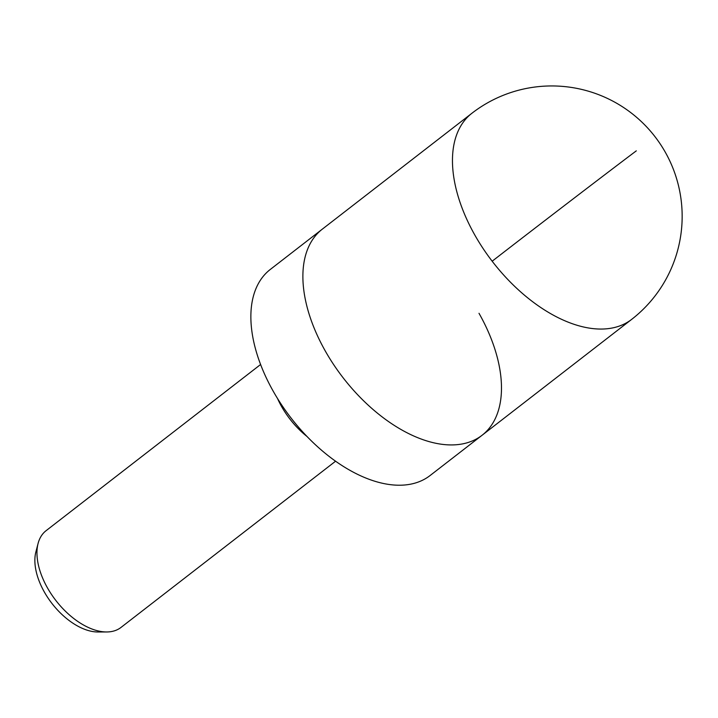 <?xml version="1.0" encoding="UTF-8"?>
<svg xmlns="http://www.w3.org/2000/svg" width="718" height="718" viewBox="0 0 718 718"><rect width="100%" height="100%" fill="white"/><g stroke="black" fill="none" stroke-linecap="round" stroke-linejoin="round"><path stroke-width="1.08" d="M471.905 113.264A130.389 74.6 52.2 0 0 492.162 261.208A130.389 74.6 52.2 0 0 631.616 319.42A130.389 130.389 0 0 0 655.202 136.95A130.389 130.389 0 0 0 471.905 113.264L322.337 229.132A130.389 74.6 52.2 0 0 342.585 377.085A130.389 74.6 52.2 0 0 482.047 435.287L430.019 475.585A130.389 74.6 52.2 0 1 290.566 417.382A130.389 74.6 52.2 0 1 270.318 269.429L322.337 229.132A130.389 74.6 52.2 0 0 342.585 377.085A130.389 74.6 52.2 0 0 482.047 435.287A130.389 74.6 52.2 0 0 479.005 313.299M277.489 398.427A61.183 35.002 52.2 0 0 289.686 418.756A61.183 35.002 52.2 0 0 306.918 436.409M260.616 364.493L46.078 530.692A61.183 35.002 52.2 0 0 38.099 543.418A61.183 35.002 52.2 0 0 55.573 600.113A61.183 35.002 52.2 0 0 106.695 631.966A61.183 35.002 52.2 0 0 121.01 627.424L335.557 461.225M38.099 543.418L35.9 551.837A55.394 31.691 52.2 0 0 51.723 603.156A55.394 31.691 52.2 0 0 97.998 631.993L106.695 631.966M492.162 261.208A130.389 0.844 -37.5 0 1 636.301 150.852M482.047 435.287L631.616 319.42"/></g></svg>
